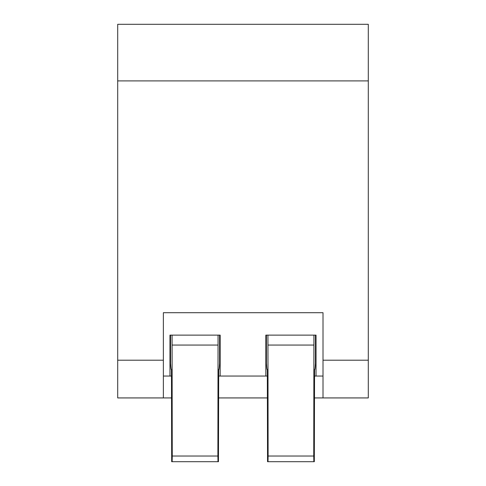 <?xml version="1.0" encoding="UTF-8"?>
<svg xmlns="http://www.w3.org/2000/svg" width="486" height="486" viewBox="0 0 486 486"><rect width="100%" height="100%" fill="white"/><g stroke="black" fill="none" stroke-linecap="round" stroke-linejoin="round"><path stroke-width="0.73" d="M315.463 335.115L315.463 363.358C315.165 368.102 314.867 370.15 314.563 369.506L314.314 461.7L267.549 461.7L314.314 461.7L267.549 461.7L267.324 369.627M219.599 335.115L219.599 363.358C219.308 368.102 219.01 370.15 218.7 369.506L218.451 461.7L171.686 461.7L218.451 461.7L171.686 461.7L171.461 369.627M169.972 358.68L170.537 358.68M219.599 358.68L220.164 358.68M265.836 358.68L266.401 358.68M315.463 358.68L316.028 358.68M368.297 360.193L368.297 397.931L323.008 397.931L323.008 360.193L368.297 360.193L368.297 80.913L117.703 80.913L117.703 360.193L163.369 360.193L163.369 397.931L171.552 397.931M218.585 397.931L267.415 397.931M314.448 397.931L323.008 397.931M163.369 397.931L117.703 397.931L117.703 360.193M323.008 360.193L323.008 312.705L163.369 312.705L163.369 360.193M218.597 376.043L265.836 376.043L265.836 335.115L316.028 335.115L316.028 376.043L323.008 376.043M163.369 376.043L171.54 376.043M265.836 376.043L267.403 376.043M314.46 376.043L316.028 376.043M117.703 80.913L117.703 24.3L368.297 24.3L368.297 80.913M220.164 376.043L220.164 335.115L169.972 335.115L169.972 376.043M170.537 335.115L170.537 363.358C170.835 368.102 171.133 370.15 171.436 369.506L171.443 369.506M172.153 461.682L172.251 456.02L217.886 456.02L217.989 461.682M172.074 335.115L172.251 456.02M218.062 335.115L217.886 456.02M217.886 345.06L172.251 345.06M266.401 335.115L266.401 363.358C266.692 368.102 266.99 370.15 267.3 369.506L267.306 369.506M268.011 461.682L268.114 456.02L313.749 456.02L313.847 461.682M267.938 335.115L268.114 456.02M313.926 335.115L313.749 456.02M313.749 345.06L268.114 345.06M169.972 349.246L170.537 349.246M219.599 349.246L220.164 349.246M265.836 349.246L266.401 349.246M315.463 349.246L316.028 349.246M316.028 353.018L315.463 353.018M266.401 353.018L265.836 353.018M220.164 353.018L219.599 353.018M170.537 353.018L169.972 353.018M316.028 356.797L315.463 356.797M266.401 356.797L265.836 356.797M220.164 356.797L219.599 356.797M170.537 356.797L169.972 356.797"/></g></svg>

